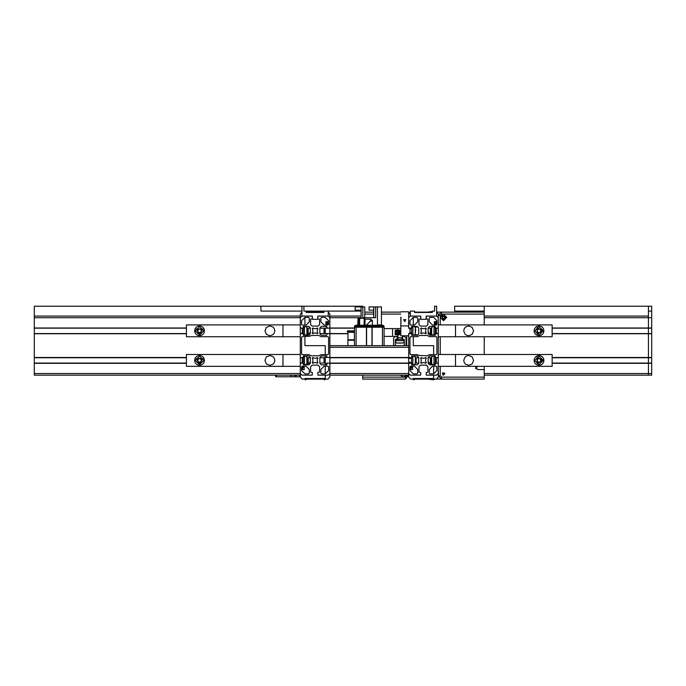 <?xml version="1.0" encoding="UTF-8"?>
<svg xmlns="http://www.w3.org/2000/svg" width="686" height="686" viewBox="0 0 686 686"><rect width="100%" height="100%" fill="white"/><g stroke="black" fill="none" stroke-linecap="round" stroke-linejoin="round"><path stroke-width="1.03" d="M305.236 378.543L325.267 378.466L325.267 375.182L325.267 379.126L327.891 379.126L329.863 377.154L329.863 375.182L408.685 375.182L408.685 333.739L411.308 333.542L411.832 335.317L417.217 335.317L418.726 333.808L418.726 327.891L417.217 326.382L411.832 326.382L411.308 328.157L408.685 327.959L408.685 317.712L410.322 316.075L420.569 316.075L420.767 318.698L418.992 319.222L418.992 324.607L420.501 326.116L426.418 326.116L427.927 324.607L427.927 319.222L426.152 318.698L426.349 316.075L436.596 316.075L438.234 317.712L438.234 327.959L435.61 328.157L435.087 326.382L429.702 326.382L428.184 327.891L428.184 333.808L429.702 335.317L435.087 335.317L435.61 333.542L438.234 333.739L438.234 357.517L435.61 357.715L435.087 355.94L429.702 355.94L428.184 357.449L428.184 363.357L429.702 364.875L435.087 364.875L435.61 363.1L438.234 363.297L438.234 373.544L436.596 375.182L426.349 375.182L426.152 372.558L427.927 372.035L427.927 366.641L426.418 365.132L420.501 365.132L418.992 366.641L418.992 372.035L420.767 372.558L420.569 375.182L410.322 375.182L408.685 373.544L408.685 363.297L411.308 363.1L411.832 364.875L417.217 364.875L418.726 363.357L418.726 357.449L417.217 355.94L411.832 355.94L411.308 357.715L408.685 357.517L408.685 347.27L329.863 347.27L329.863 375.182M324.941 333.542L324.941 328.157M324.409 333.542L324.409 328.157M324.084 333.542L324.084 328.157M324.084 378.466L324.409 379.778L324.941 379.778L324.941 378.466M324.941 363.1L324.941 357.715M324.409 379.778L324.409 378.466M324.409 363.1L324.409 357.715M324.084 363.1L324.084 357.715M305.759 378.466L305.759 379.778L306.085 378.466M305.759 379.778L305.236 379.778L305.236 378.466M406.438 375.182L403.428 377.154L400.418 375.182L403.428 377.154L362.705 377.154L362.705 379.126L405.4 379.126L408.685 375.182L408.685 377.154L410.648 379.126L413.281 379.126L413.281 378.466L433.638 378.466L433.638 375.182L433.638 379.126L450.522 379.126M484.213 379.126L484.213 377.154L441.518 377.154L441.518 379.126L484.213 379.126M484.213 375.182L648.416 375.182L648.416 306.222L484.213 306.222L484.213 314.102L484.213 312.13L436.596 312.13M476.667 366.315L476.667 368.614L475.595 368.614M476.667 368.614L476.993 366.315M432.454 378.466L432.789 379.778L433.312 379.778L433.312 378.466M432.789 379.778L432.789 378.466M414.13 378.466L414.13 379.778L414.464 378.466M414.13 379.778L413.607 379.778L413.607 378.466M301.951 311.144L260.903 311.144L260.903 306.222L34.3 306.222L34.3 316.075L300.305 316.075L34.3 316.075L34.3 375.182L300.305 375.182M648.416 375.182L651.7 375.182L651.7 306.222L648.416 306.222M384.049 345.624L384.049 327.239L382.411 327.239L384.049 327.239L384.049 326.253L383.062 325.267L355.477 325.267L354.49 326.253L382.411 326.253L382.411 325.267L356.137 325.267L356.137 327.239L354.49 327.239L382.411 327.239L372.164 327.239L372.164 345.624M534.077 360.407L534.566 358.272L535.938 356.557L537.91 355.605L540.105 355.605L542.077 356.557L543.449 358.272L543.929 360.407L543.449 362.542L542.077 364.257L540.105 365.209L537.91 365.209L535.938 364.257L534.566 362.542L534.077 360.407M473.606 360.407L472.157 363.889L468.675 365.329L465.605 364.257L464.242 362.542L463.753 360.407L464.825 357.337L466.54 355.965L468.675 355.477L472.157 356.926L473.606 360.407M431.666 363.031L430.859 363.031L430.859 357.775L431.666 357.775M430.859 357.775L430.354 358.281L430.354 362.525L430.859 363.031M432.746 364.678L431.666 363.691L431.666 357.123L432.746 356.137L434.015 356.137L434.015 364.678M534.077 330.849L534.566 328.714L535.938 326.999L537.91 326.047L540.105 326.047L542.077 326.999L543.449 328.714L543.929 330.849L543.449 332.984L542.077 334.699L540.105 335.651L537.91 335.651L535.938 334.699L534.566 332.984L534.077 330.849M473.606 330.849L472.157 334.331L468.675 335.771L466.54 335.291L464.825 333.919L463.753 330.849L464.242 328.714L465.605 326.999L468.675 325.927L472.157 327.368L473.606 330.849M431.666 333.473L430.859 333.473L430.859 328.225L431.666 328.225M430.859 328.225L430.354 328.723L430.354 332.976L430.859 333.473M432.746 335.12L431.666 334.133L431.666 327.565L432.746 326.579L434.015 326.579L434.015 335.12M264.942 330.849L266.382 327.368L269.864 325.927L272.942 326.999L274.306 328.714L274.794 330.849L274.306 332.984L272.942 334.699L269.864 335.771L266.382 334.331L264.942 330.849M204.462 330.849L203.974 332.984L202.61 334.699L200.638 335.651L198.443 335.651L196.47 334.699L195.098 332.984L194.61 330.849L195.098 328.714L196.47 326.999L198.443 326.047L200.638 326.047L202.61 326.999L203.974 328.714L204.462 330.849M306.874 328.225L307.688 328.225L307.688 333.473L306.874 333.473M307.688 333.473L308.185 332.976L308.185 328.723L307.688 328.225M305.793 326.579L304.533 326.579L305.793 326.579L306.874 327.565L306.874 334.133L305.793 335.12M264.942 360.407L266.382 356.926L269.864 355.477L272.942 356.557L274.306 358.272L274.794 360.407L274.306 362.542L272.942 364.257L269.864 365.329L266.382 363.889L264.942 360.407M204.462 360.407L203.974 362.542L202.61 364.257L200.638 365.209L198.443 365.209L196.47 364.257L195.098 362.542L194.61 360.407L195.098 358.272L196.47 356.557L198.443 355.605L200.638 355.605L202.61 356.557L203.974 358.272L204.462 360.407M306.874 357.775L307.688 357.775L307.688 363.031L306.874 363.031M307.688 363.031L308.185 362.525L308.185 358.281L307.688 357.775M305.793 356.137L304.533 356.137L305.793 356.137L306.874 357.123L306.874 363.691L305.793 364.678M299.713 375.182L299.713 376.828L300.305 376.828M275.678 375.182L275.678 376.828L299.713 376.828M414.173 326.579L412.903 326.579L414.173 326.579L412.903 326.579L414.173 326.579L415.253 327.565L415.253 334.133L414.173 335.12L411.634 335.12L417.748 334.794M417.748 326.905L414.919 327.265M415.373 328.877L415.373 332.821L415.776 329.28L415.253 328.877M400.796 317.189L400.967 323.492L400.967 317.189M408.685 323.492L408.685 311.804L408.685 328.225L409.996 328.225L409.996 333.473L408.685 333.473L408.685 335.771L400.796 335.771L400.796 325.927L408.685 325.927M397.846 343.12L401.782 343.12L397.846 343M404.08 341.92L403.102 343L396.534 343L395.548 341.92L395.548 340.659L395.548 341.92L395.548 340.659L404.08 340.659L404.08 341.92L404.08 339.39L403.154 339.39L403.154 340.659M416.162 362.38L416.162 358.435L416.162 362.38L415.253 362.38M414.173 356.137L415.253 357.123L415.253 363.691L414.173 364.678L412.903 364.678L414.173 364.678L412.903 364.678L412.903 356.137L414.173 356.137L411.634 356.137M364.806 317.712L364.806 306.874L355.202 306.874L355.202 310.158L361.059 310.158M377.48 325.267L377.48 306.874L381.425 306.874L381.425 324.941L377.48 324.941L377.48 306.874L369.025 306.874L369.025 310.158L373.741 310.158M347.991 340.273L353.041 340.119M347.991 332.29L354.43 332.29L354.43 339.716L347.991 339.716L347.991 332.29L354.43 332.29M347.365 331.029L354.49 330.849M354.49 331.835L347.339 331.835L347.339 331.064L347.965 330.935L353.179 330.892M370.088 321.494L366.315 325.267M365.003 325.267L365.003 319.161L364.215 318.373L359.618 318.373L359.618 325.267M364.215 325.267L364.215 318.373M359.421 325.267L359.618 318.373M358.761 324.675L358.761 319.942M358.761 325.267L358.761 318.433L358.041 318.433L358.041 325.267M357.775 325.267L358.041 318.433M406.712 375.182L406.712 375.842L408.685 375.842M406.712 375.842L405.4 377.154L405.4 379.126M441.518 377.154L440.206 375.842L438.234 375.842L441.518 379.126M440.206 324.941L440.206 317.386L443.49 320.671L446.775 317.386L443.49 320.671L440.206 317.386L440.206 315.414L438.234 315.414L438.234 375.842M440.206 315.414L441.518 314.102L441.518 312.13L438.234 315.414L438.508 314.102M382.411 345.624L382.411 326.253L384.049 326.253M347.339 331.835L347.442 330.935L349.243 330.892M444.845 373.87L442.813 375.045L442.813 372.695L444.845 373.87M443.49 375.191L442.35 373.21L444.631 373.21L443.49 375.191M543.278 360.304L538.904 356.137L534.737 360.51L539.11 364.678L543.278 360.304M543.278 330.746L538.904 326.579L534.737 330.952L539.11 335.12L543.278 330.746M199.54 335.12L203.811 330.849L199.54 326.579L195.27 330.849L199.54 335.12M199.54 364.678L203.811 360.407L199.54 356.137L195.27 360.407L199.54 364.678M404.74 321.657L403.6 319.685L405.88 319.685L404.74 321.657M445.951 317.386L442.264 319.522L442.264 315.251L445.951 317.386M542.746 360.313L537.215 363.691L537.052 357.209L542.746 360.313M542.746 330.755L537.215 334.133L537.052 327.651L542.746 330.755M199.54 334.596L196.299 328.98L202.782 328.98L199.54 334.596M199.54 364.146L196.299 358.529L202.782 358.529L199.54 364.146M446.286 317.386L441.518 315.414L443.49 320.173L446.286 317.386M432.326 311.487L427.618 312.13M427.618 379.126L432.737 379.735M433.312 379.675L435.721 379.126M329.863 321.657L329.863 314.102L328.225 312.156M319.813 328.157L329.863 328.157L329.863 333.542L319.813 333.542M408.685 335.771L408.685 345.624L329.863 345.624L329.863 333.542L347.991 333.542M326.905 326.905L325.927 326.905L325.927 326.382M325.927 325.07L325.927 321.657L328.551 321.657M304.901 317.386L304.901 325.07L304.901 317.386L308.649 317.386L309.309 318.038L309.309 321.785L306.025 325.07L302.277 325.07L301.617 324.409L301.617 320.671L304.901 317.386M306.874 328.157L310.355 328.157M312.67 328.157L313.322 328.157M316.846 328.157L317.498 328.157M354.49 328.157L329.863 328.157L329.863 326.905M326.905 363.426L325.267 363.426L325.267 364.875L325.267 355.94L325.267 357.38L326.905 357.38L326.708 355.94L321.322 355.94L319.813 357.449L319.813 363.357L321.322 364.875L326.708 364.875L327.239 363.1L329.863 363.297L329.863 373.544L328.225 375.182L317.978 375.182L317.781 372.558L319.556 372.035L319.556 366.641L318.038 365.132L312.13 365.132L310.621 366.641L310.621 372.035L312.396 372.558L312.199 375.182L301.951 375.182L300.305 373.544L300.305 363.297L302.938 363.1L303.461 364.875L308.846 364.875L310.355 363.357L310.355 357.449L308.846 355.94L303.461 355.94L302.938 357.715L300.305 357.517L300.305 333.739L302.938 333.542L303.461 335.317L308.846 335.317L310.355 333.808L310.355 327.891L308.846 326.382L303.461 326.382L302.938 328.157L300.305 327.959L300.305 317.712L301.951 316.075L312.199 316.075L312.396 318.698L310.621 319.222L310.621 324.607L312.13 326.116L318.038 326.116L319.556 324.607L319.556 319.222L317.781 318.698L317.978 316.075L328.225 316.075L329.863 317.712L329.863 327.959L327.239 328.157L326.708 326.382L321.322 326.382L319.813 327.891L319.813 333.808L321.322 335.317L326.708 335.317L327.239 333.542L329.863 333.739L329.863 357.517L326.905 357.38M325.267 366.187L325.267 373.87L325.267 366.187M306.222 312.13L323.955 312.13M324.084 379.126L315.088 379.126L315.088 378.543L315.088 379.126L306.085 379.126M325.267 333.542L325.267 328.157M317.498 333.542L316.846 333.542M313.322 333.542L312.67 333.542M310.355 333.542L309.798 333.542M309.643 333.542L306.874 333.542M325.267 345.624L325.267 354.628L325.267 345.624L304.901 345.624L325.267 345.624M304.901 336.629L304.901 345.624L304.901 336.629M306.085 378.543L324.084 378.543M300.305 369.6L300.305 377.154L302.277 379.126L304.901 379.126L304.901 378.466M301.951 312.156L300.305 314.102L300.305 324.941L186.403 324.941L186.403 336.757L300.305 336.757L300.305 354.49L186.403 354.49L186.403 366.315L300.305 366.315L300.305 354.49M304.25 366.187L304.25 369.6L301.617 369.6M325.267 363.1L319.813 363.1M317.498 363.1L316.846 363.1M313.322 363.1L312.67 363.1M310.355 363.1L309.798 363.1M309.643 363.1L306.874 363.1M303.263 363.1L300.305 363.1M300.305 357.715L303.263 357.715M306.874 357.715L310.355 357.715M312.67 357.715L313.322 357.715M316.846 357.715L317.498 357.715M319.813 357.715L325.267 357.715M328.551 322.969L327.145 322.694L326.124 325.07M327.188 325.07L326.896 323.612L327.814 323.363L328.483 324.041L327.797 325.07M326.51 325.07L327.231 323.003L328.551 323.406M301.617 368.288L302.603 368.614L304.044 366.187M303.101 366.187L303.555 366.976L303.075 367.799L302.132 367.79L301.66 366.967L302.097 366.213M303.666 366.187L301.617 367.85M362.705 377.154L362.705 375.182M400.796 312.13L381.425 312.13L400.796 312.13M373.741 312.13L364.806 312.13L373.741 312.13M396.397 379.126L362.705 379.126M400.967 375.182L405.889 375.182M446.775 317.386L443.49 314.102L446.775 317.386M440.206 317.386L443.49 314.102L484.213 314.102L484.213 324.941L484.213 317.712L651.7 317.712M475.098 366.315L477.645 369.6L484.213 369.6L484.213 377.154M484.213 336.757L484.213 354.49L484.213 336.757M465.271 312.13L457.176 312.13M457.176 379.126L465.271 379.126M442.924 316.4L444.056 316.4L444.631 317.386L444.056 318.373L442.924 318.373L442.35 317.386L442.924 316.4M438.508 377.154L438.234 366.315L552.144 366.315L552.144 354.49L438.234 354.49M434.298 325.07L434.298 321.657L436.922 321.657M436.596 312.156L438.234 314.102M413.281 317.386L413.281 325.07L413.281 317.386L417.019 317.386L417.68 318.038L417.68 321.785L414.395 325.07L410.648 325.07L409.996 324.409L409.996 320.671L413.281 317.386M421.041 328.157L421.693 328.157M425.226 328.157L425.877 328.157M428.184 328.157L431.666 328.157M435.284 328.157L438.234 328.157M438.234 377.154L436.27 379.126L433.312 379.126M433.638 366.187L433.638 373.87L433.638 366.187M414.593 312.13L432.326 312.13M432.454 379.126L423.459 379.126L423.459 378.543L423.459 379.126L414.464 379.126M438.234 328.191L436.27 328.191L436.27 333.507L438.234 333.542L435.284 333.542M431.666 333.542L428.904 333.542M428.75 333.542L428.184 333.542M425.877 333.542L425.226 333.542M421.693 333.542L421.041 333.542M433.638 345.624L433.638 354.628L433.638 345.624L413.281 345.624L433.638 345.624M413.281 336.629L413.281 345.624L413.281 336.629M414.464 378.543L432.454 378.543M412.62 366.187L412.62 369.6L409.996 369.6M431.666 363.1L428.904 363.1M428.75 363.1L428.184 363.1M425.877 363.1L425.226 363.1M421.693 363.1L421.041 363.1M418.726 363.1L415.253 363.1M411.634 363.1L329.863 363.1M408.685 314.102L410.322 312.156M329.863 357.715L411.634 357.715M415.253 357.715L418.726 357.715M421.041 357.715L421.693 357.715M425.226 357.715L425.877 357.715M428.184 357.715L431.666 357.715M436.922 322.969L435.516 322.694L434.495 325.07M435.567 325.07L435.267 323.612L436.185 323.363L436.853 324.041L436.167 325.07M434.881 325.07L435.601 323.003L436.922 323.406M409.996 368.288L410.974 368.614L412.423 366.187M411.471 366.187L411.926 366.976L411.454 367.799L410.502 367.79L410.031 366.967L410.477 366.213M412.037 366.187L409.996 367.85M361.059 316.075L329.863 316.075L361.059 316.075M186.403 328.157L34.3 328.157M186.403 333.542L34.3 333.542M186.403 357.715L34.3 357.715M186.403 363.1L34.3 363.1M648.416 316.075L484.213 316.075L648.416 316.075M552.144 363.1L651.7 363.1M552.144 357.715L651.7 357.715M552.144 333.542L651.7 333.542M552.144 328.157L651.7 328.157M484.213 366.315L484.213 373.544L651.7 373.544M309.969 336.243L311.315 335.445L318.861 335.445L321.125 336.629L327.891 336.629L328.551 337.289L328.551 353.967L327.891 354.628L321.125 354.628L318.861 355.811L311.315 355.811L309.043 354.628L302.277 354.628L301.617 353.967L301.617 337.289L302.277 336.629L309.969 336.243M321.52 373.87L320.868 373.21L320.868 369.471L324.152 366.187L327.891 366.187L328.551 366.839L328.551 370.586L325.267 373.87L321.52 373.87M304.901 373.87L301.617 370.586L301.617 366.839L302.277 366.187L306.025 366.187L309.309 369.471L309.309 373.21L308.649 373.87L304.901 373.87M325.267 317.386L328.551 320.671L328.551 324.409L327.891 325.07L324.152 325.07L320.868 321.785L320.868 318.038L321.52 317.386L325.267 317.386M312.859 357.526L313.999 358.195L316.4 358.161L317.318 357.526L317.961 358.178L317.292 359.318L317.335 361.719L317.961 362.637L317.318 363.288L316.177 362.611L313.768 362.654L312.859 363.288L312.207 362.637L312.876 361.496L312.842 359.087L312.207 358.178L312.859 357.526M312.859 327.968L313.999 328.637L316.4 328.603L317.318 327.968L317.961 328.62L317.292 329.76L317.335 332.17L317.961 333.079L317.318 333.73L316.177 333.062L313.768 333.096L312.859 333.73L312.207 333.079L312.876 331.938L312.842 329.529L312.207 328.62L312.859 327.968M418.76 355.425L417.414 354.628L410.648 354.628L409.996 353.967L409.996 337.289L410.648 336.629L417.414 336.629L419.686 335.445L427.232 335.445L429.505 336.629L436.27 336.629L436.922 337.289L436.922 353.967L436.27 354.628L429.505 354.628L427.232 355.811L418.76 355.425M417.68 373.21L417.019 373.87L413.281 373.87L409.996 370.586L409.996 366.839L410.648 366.187L414.395 366.187L417.68 369.471L417.68 373.21M429.239 318.038L429.899 317.386L433.638 317.386L436.922 320.671L436.922 324.409L436.27 325.07L432.523 325.07L429.239 321.785L429.239 318.038M436.922 370.586L433.638 373.87L429.899 373.87L429.239 373.21L429.239 369.471L432.523 366.187L436.27 366.187L436.922 366.839L436.922 370.586M421.513 333.73L420.578 333.079L421.247 331.938L421.213 329.529L420.578 328.62L421.23 327.968L422.37 328.637L424.78 328.603L425.689 327.968L426.34 328.62L425.672 329.76L425.706 332.17L426.34 333.079L425.689 333.73L424.548 333.062L422.139 333.096L421.513 333.73M421.513 363.288L420.578 362.637L421.247 361.496L421.213 359.087L420.578 358.178L421.23 357.526L422.37 358.195L424.78 358.161L425.689 357.526L426.34 358.178L425.672 359.318L425.706 361.719L426.34 362.637L425.689 363.288L424.548 362.611L422.139 362.654L421.513 363.288M484.213 306.222L454.655 306.222L454.655 311.144L484.213 311.144M648.416 311.144L651.7 311.144M312.396 316.075L301.951 316.075L301.951 306.222L303.924 306.222L303.924 311.144L306.222 311.144L306.222 312.456L323.955 312.456L323.955 311.144L328.225 311.144L328.225 316.075L317.781 316.075L317.781 319.359L312.396 319.359L312.396 316.075M362.705 306.874L362.705 306.222L303.924 306.222M260.903 306.222L301.951 306.222M361.059 311.144L328.225 311.144M323.955 311.144L306.222 311.144M436.596 306.222L436.596 316.075L426.152 316.075L426.152 319.359L420.767 319.359L420.767 316.075L410.322 316.075L410.322 311.144L414.593 311.144L414.593 312.456L432.326 312.456L432.326 311.144L434.624 311.144L434.624 306.222L436.596 306.222M59.322 375.182L49.075 375.182M75.349 375.182L65.101 375.182M575.58 375.182L565.333 375.182M591.598 375.182L581.359 375.182M371.966 345.624L371.966 327.239M366.581 345.624L366.581 327.239M366.384 345.624L366.384 327.239L356.137 327.239L356.137 345.624M354.49 345.624L354.49 326.253M438.234 363.065L436.27 363.065L436.27 357.749L438.234 357.749M455.538 366.315L455.538 354.49M538.021 358.787L539.916 358.744L540.902 360.356L539.993 362.028L538.098 362.071L537.112 360.45L538.021 358.787M435.233 364.806L432 364.806L428.373 362.311L428.184 360.999M428.51 362.311L432 364.678L435.284 364.678M435.284 356.137L432.746 356.137M434.015 363.743L435.284 363.743L435.284 357.063L434.015 357.063M438.234 336.757L552.144 336.757L552.144 324.941L438.234 324.941M455.538 336.757L455.538 324.941M538.021 329.229L539.916 329.186L540.902 330.806L539.993 332.47L538.098 332.513L537.112 330.892L538.021 329.229M435.233 335.248L432 335.248L428.373 332.753L428.184 331.441M428.51 332.753L432 335.12L435.284 335.12M435.284 326.579L432.746 326.579M434.015 334.193L435.284 334.193L435.284 327.505L434.015 327.505M300.305 328.191L302.277 328.191L302.277 333.507L300.305 333.507M300.305 336.757L300.305 324.941M283.001 324.941L283.001 336.757M201.178 329.897L201.178 331.801L199.54 332.744L197.894 331.801L197.894 329.897L199.54 328.954L201.178 329.897M310.355 331.741L310.166 332.753L310.355 331.741M310.355 331.441L310.166 332.753L306.548 335.248L303.315 335.248M303.263 335.12L306.548 335.12L310.029 332.753M304.533 335.12L304.533 326.579L303.263 326.579M304.533 334.193L303.263 334.193L303.263 327.505L304.533 327.505M300.305 357.749L302.277 357.749L302.277 363.065L300.305 363.065M283.001 354.49L283.001 366.315M201.178 359.455L201.178 361.351L199.54 362.302L197.894 361.351L197.894 359.455L199.54 358.512L201.178 359.455M310.226 360.999L310.166 362.311L310.355 361.299L310.166 362.311L306.548 364.806L303.315 364.806M303.263 364.678L306.548 364.678L310.029 362.311M304.533 364.678L304.533 356.137L303.263 356.137M304.533 363.743L303.263 363.743L303.263 357.063L304.533 357.063M291.044 375.182L291.044 376.828L291.044 375.182M294.466 375.182L294.466 376.828L294.466 375.182M296.301 375.182L296.301 376.828L296.301 375.182M411.634 328.877L409.996 328.877M400.967 323.492L400.796 319.719M408.513 323.492L408.685 319.719M408.513 311.804L400.967 311.804M400.796 323.492L400.796 325.927M412.903 335.12L412.903 326.579L411.634 326.579M412.903 327.505L411.634 327.505L411.634 334.193L412.903 334.193M384.049 336.432L397.846 336.432L397.846 337.744L397.185 337.744L397.185 336.432M397.846 339.39L397.846 337.744L402.442 337.744L402.442 336.432L404.74 336.432L404.74 335.771M400.796 328.551L384.049 328.551M396.362 334.734L396.362 330.249M396.448 334.802L395.239 334.802L395.239 330.18L396.448 330.18M396.011 334.339L396.011 330.643M398.909 334.759L397.331 335.12L395.47 332.487L397.331 329.863L398.909 330.223M397.966 335.12L397.966 329.863M398.463 334.699L398.463 330.283M398.326 334.639L398.326 330.343M398.257 334.648L398.343 330.335M397.52 333.782L397.52 331.201M398.24 334.596L398.24 330.386M398.952 334.751L397.537 333.825L397.537 331.158L398.952 330.232M399.321 334.725L400.796 333.765L399.063 334.759L399.063 330.223L399.569 330.335M400.796 333.645L399.269 334.408L399.269 330.575L400.796 331.338M399.166 330.618L400.761 332.487L399.166 334.365M398.446 331.441L398.446 333.542M392.589 336.432L392.589 328.551M397.846 336.432L397.846 335.12M397.846 329.863L397.846 328.551M403.154 339.39L395.548 339.39L395.548 341.92M396.474 339.39L396.474 340.659M393.575 345.624L393.575 338.078L395.213 336.432L397.117 336.629L397.117 339.055L395.35 339.587L395.35 344.972L396.002 345.624M403.625 345.624L404.277 344.972L404.277 339.587L402.51 339.055L402.708 336.432L404.414 336.432L406.052 338.078L406.052 345.624M411.634 362.38L408.685 362.38M411.634 364.678L414.173 364.678M412.903 357.063L411.634 357.063L411.634 363.743L412.903 363.743M373.741 306.874L373.741 317.712M361.059 306.874L361.059 318.373M362.834 306.874L362.834 317.712L375.705 317.712L375.705 306.874M353.642 340.042L350.675 340.05M351.206 340.042L348.84 340.17M347.922 345.624L347.922 340.282L354.49 340.282M348.059 340.265L348.059 339.716M372.421 325.267L372.387 320.696M370.723 321.168L370.226 321.357L370.894 319.161L365.003 319.161M372.421 320.688L370.894 319.161L372.421 320.688L370.226 321.357M358.898 324.547L359.421 324.547M405.4 377.154L403.428 377.154M406.712 335.771L406.712 345.624M364.806 314.102L373.741 314.102M381.425 314.102L400.796 314.102M405.512 375.182L401.344 375.182M441.518 314.102L443.49 314.102M440.206 375.842L440.206 366.315M440.206 354.49L440.206 336.757M300.305 373.544L34.3 373.544M34.3 363.297L186.403 363.297M361.059 317.712L329.863 317.712M300.305 317.712L34.3 317.712M354.49 327.959L329.863 327.959M186.403 327.959L34.3 327.959M347.991 333.739L329.863 333.739M186.403 333.739L34.3 333.739M186.403 357.517L34.3 357.517M651.7 327.959L552.144 327.959M552.144 363.297L651.7 363.297M552.144 357.517L651.7 357.517M552.144 333.739L651.7 333.739M408.685 357.517L329.863 357.517M329.863 373.544L408.685 373.544M329.863 363.297L408.685 363.297M299.979 375.182L299.979 376.828M290.787 375.182L290.787 376.828M276.664 375.182L276.664 376.828M294.723 375.182L294.723 376.828M296.035 375.182L296.035 376.828M399.569 334.648L399.809 330.369L400.796 331.218M400.796 333.696L399.646 334.511L400.796 331.287M364.755 306.874L364.755 317.712M373.793 317.712L373.793 306.874M351.867 330.849L351.867 331.835M350.555 330.849L350.555 331.835M436.27 357.775L435.284 357.775M436.27 363.031L435.284 363.031M436.27 328.225L435.284 328.225M436.27 333.473L435.284 333.473M302.277 333.473L303.263 333.473M302.277 328.225L303.263 328.225M302.277 363.031L303.263 363.031M302.277 357.775L303.263 357.775M409.996 332.821L411.634 332.821L409.996 332.821M401.782 337.744L401.782 339.39M400.796 331.184L399.321 330.258M408.685 358.435L411.634 358.435M415.253 358.435L416.162 358.435M359.421 320.079L358.898 320.079"/></g></svg>
